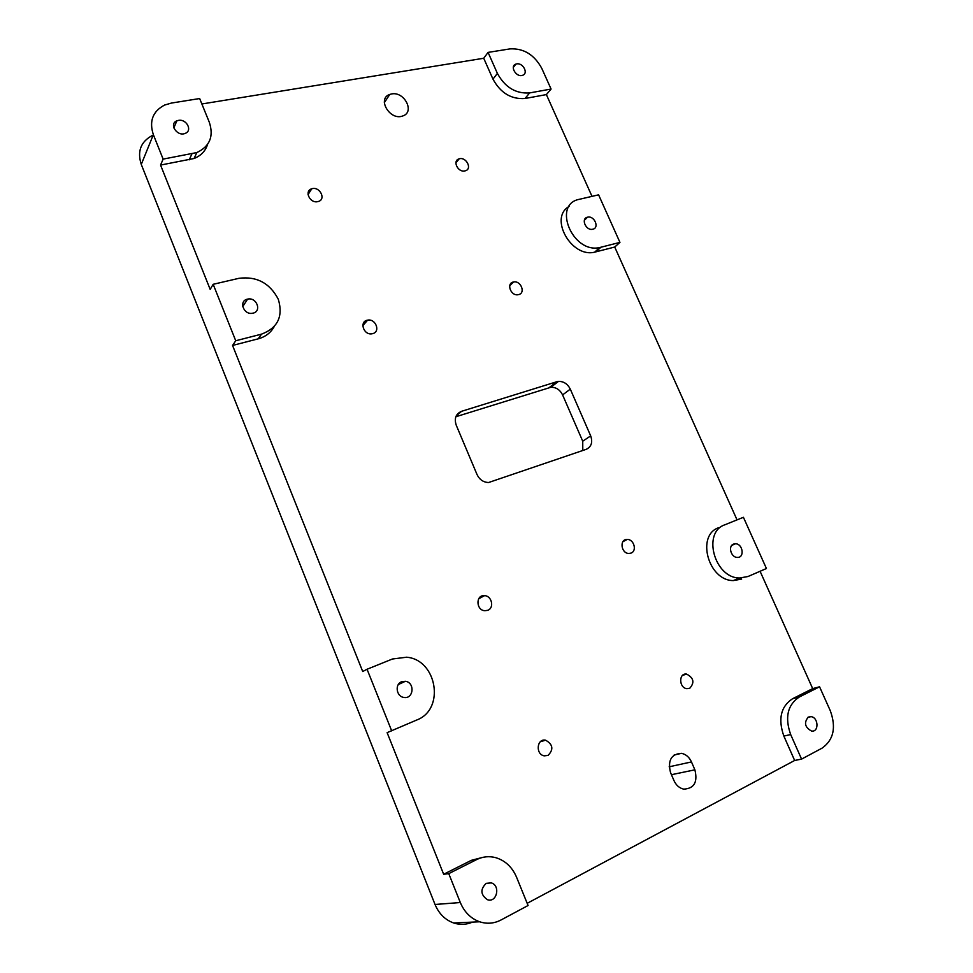 <?xml version="1.0" encoding="UTF-8"?>
<svg xmlns="http://www.w3.org/2000/svg" width="973" height="973" viewBox="0 0 973 973"><rect width="100%" height="100%" fill="white"/><g stroke="black" fill="none" stroke-linecap="round" stroke-linejoin="round"><path stroke-width="1.46" d="M518.658 294.6L518.195 294.697C510.74 296.327 505.948 283.058 513.586 281.988C520.774 280.321 525.894 293.007 518.658 294.6M631.027 553.09L628.923 553.455C620.944 553.552 619.254 538.933 627.269 539.443C633.97 539.212 637.23 550.998 631.027 553.09M487.728 610.314L484.895 610.728C475.919 610.375 475.566 594.649 484.518 595.658C491.839 595.768 494.539 608.003 487.728 610.314M464.887 170.907C457.882 172.72 452.129 160.569 459.159 158.854C466.176 156.446 472.61 169.047 465.252 170.822L464.887 170.907M372.671 333.642L372.039 333.775C363.574 335.49 358.988 321.285 367.612 320.153C375.724 318.366 380.784 331.842 372.671 333.642M689.772 688.239L686.926 688.677C678.874 688.02 678.546 672.817 686.573 674.094C693.713 677.828 694.771 682.535 689.772 688.239M548.067 755.389L544.296 755.851C535.332 754.525 536.743 738.215 545.598 740.198C552.968 744.394 553.795 749.453 548.067 755.389M317.757 201.63C309.901 203.637 303.929 190.842 311.761 188.798C319.667 186.013 326.527 199.404 318.256 201.508L317.757 201.63M455.875 416.736L550.864 387.278C556.033 387.157 559.949 389.699 562.601 394.916L582.73 441.219L582.791 450.511M562.601 394.916L570.3 389.139L590.684 435.892C592.873 442.338 591.377 446.826 586.184 449.344L488.58 482.523C483.362 482.316 479.494 479.64 477.001 474.483L456.215 425.14C454.075 418.414 455.863 413.805 461.591 411.299L556.799 381.732L549.222 387.607M570.3 389.139C567.612 383.873 563.659 381.294 558.453 381.404L556.799 381.732M391.572 93.955C404.452 91.146 415.167 112.272 402.713 115.969C390.064 121.041 376.648 98.638 389.784 94.43L391.572 93.955M670.531 772.586C667.587 760.424 671.236 754.002 681.489 753.333C685.916 754.27 689.249 757.128 691.475 761.932L694.88 769.825C697.896 782.146 694.175 788.58 683.691 789.139C679.373 788.13 676.126 785.272 673.961 780.565L670.531 772.586M760.083 571.285L812.686 688.616L819.558 686.792L830.273 710.667C836.366 727.403 833.642 739.881 822.124 748.115L801.57 759.11L794.649 760.472L527.184 903.321M460.314 902.53C464.376 912.139 470.823 918.561 479.653 921.784C487.023 924.155 494.126 923.559 500.973 920.008L528.071 905.51L516.541 877.172C512.212 867.138 505.34 860.655 495.95 857.724C489.31 855.912 482.863 856.544 476.612 859.597L448.76 873.632L460.314 902.53L435.028 904.476C438.908 913.708 445.111 919.874 453.649 922.976C460.059 925.043 466.347 924.764 472.525 922.112M819.558 686.792L799.307 696.996C787.546 704.866 784.664 717.393 790.672 734.554L801.57 759.11M808.283 717.101L810.995 716.651C818.585 717.32 819.157 732.45 811.494 731.027C804.841 727.281 803.771 722.635 808.283 717.101M448.76 873.632L443.652 874.265L387.12 732.645L416.991 719.911C445.415 709.11 436.78 659.548 406.592 657.213L392.447 659.001L367.052 669.254L391.693 730.881M367.052 669.254L362.71 671.504L232.559 345.451L235.734 340.757L261.518 334.153C277.779 327.986 283.374 316.359 278.302 299.283C269.849 283.107 256.75 276.113 239.005 278.302L213.172 284.298L235.734 340.757M213.172 284.298L210.18 289.395L160.557 165.069L163.123 159.11L196.85 152.554C209.791 146.412 213.951 136.329 209.317 122.282L199.66 98.541L171.418 103.065L164.571 105.072C152.725 111.336 148.991 121.199 153.357 134.675L163.123 159.11M435.028 904.476L141.267 164.413L153.357 134.675M486.196 883.35L491.219 882.888C500.779 885.357 496.875 903.114 487.449 899.709C480.528 894.795 480.115 889.346 486.196 883.35M201.873 103.977L483.727 58.258L488.069 52.396L509.986 48.893C523.693 48.188 534.286 54.67 541.766 68.341L551.071 89.042L546.376 94.588L592.01 196.364M152.202 135.563C140.732 141.766 137.084 151.374 141.267 164.413M619.947 242.386L598.59 194.831L579.446 199.283C551.861 204.221 572.708 254.099 599.83 247.507L619.947 242.386L614.717 247.033L737.035 519.874M569.059 206.483C548.736 217.684 571.333 258.137 594.685 252.153L614.717 247.033M488.069 52.396L497.385 73.401C505.06 87.375 515.812 93.882 529.64 92.922L551.071 89.042M483.727 58.258L492.97 79.141C500.596 93.031 511.287 99.477 525.043 98.492L546.376 94.588M160.557 165.069L194.065 158.49C200.997 155.704 205.51 150.997 207.577 144.381M232.559 345.451L258.173 338.847C265.325 336.889 270.616 332.9 274.045 326.867M482.292 857.481L471.333 860.339L443.652 874.265M812.686 688.616L792.509 698.772C780.784 706.593 777.901 719.035 783.849 736.075L794.649 760.472M747.994 576.515L766.432 568.524L743.421 517.295L724.885 524.788C701.995 532.255 714.462 578.205 739.638 577.998L747.994 576.515M718.719 527.694C695.938 535.138 708.259 580.796 733.326 580.577L741.645 579.093M516.687 63.902C523.036 62.527 528.728 73.534 522.562 75.298C516.322 77.779 509.366 66.067 515.897 64.096L516.687 63.902M587.485 217.21L587.583 217.186C594.418 215.374 599.794 228.059 592.679 229.239C585.928 230.978 580.577 218.536 587.485 217.21M733.52 544.114L735.418 543.773C742.91 543.615 744.929 557.967 737.315 557.407C731.039 557.541 727.78 546.084 733.52 544.114M401.618 681.745L405.364 681.295C415.167 682.377 413.647 699.405 403.868 697.422C396.339 696.571 394.588 684.214 401.618 681.745M247.41 299.161L247.616 299.125C256.775 296.826 262.163 311.688 252.7 313.209C243.737 315.337 238.349 300.949 247.41 299.161M178.412 120.397C186.5 118.67 192.824 130.698 185.223 133.362C177.268 136.986 168.56 123.936 176.855 120.834L178.412 120.397M456.301 415.763L461.591 411.299M590.684 435.892L582.73 441.219M691.475 761.932L669.169 766.797M694.88 769.825L671.443 774.703M600.913 247.264L595.768 251.91M529.64 92.922L525.043 98.492M497.385 73.401L492.97 79.141M191.924 153.916L189.176 159.852M261.518 334.153L258.173 338.847M476.612 859.597L471.333 860.339M790.672 734.554L783.849 736.075M799.307 696.996L792.509 698.772M509.718 285.721L513.586 281.988M622.902 541.681L627.269 539.443M478.68 598.784L484.518 595.658M455.899 162.892L459.159 158.854M362.82 325.687L367.612 320.153M682.523 675.396L686.573 674.094M540.356 741.73L545.598 740.198M308.04 194.6L311.761 188.798M558.453 381.404L550.864 387.278M389.784 94.43L384.335 102.652M681.489 753.333L674.094 755.048M479.653 921.784L453.649 922.976M599.83 247.507L594.685 252.153M196.85 152.554L194.065 158.49M739.638 577.998L733.326 580.577M176.855 120.834L173.826 127.937M491.219 882.888L486.062 883.423M247.616 299.125L242.727 306.604M735.418 543.773L731.781 545.391M515.897 64.096L513.282 67.453M810.995 716.651L807.76 717.417M587.583 217.186L584.359 220.275M405.364 681.295L398.298 684.566"/></g></svg>
